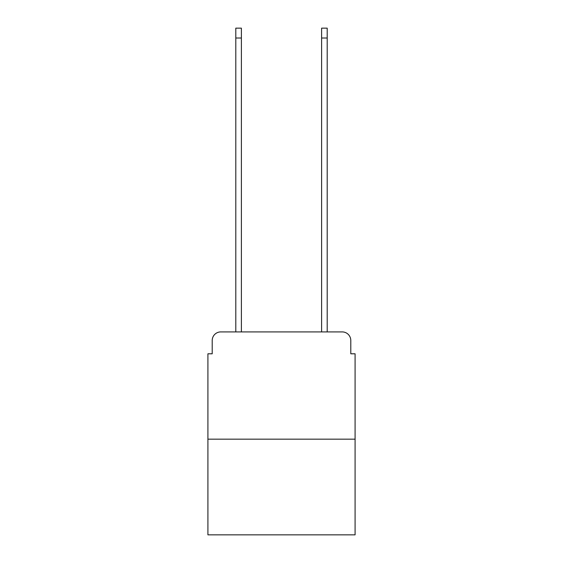 <?xml version="1.0" encoding="UTF-8"?>
<svg xmlns="http://www.w3.org/2000/svg" width="563" height="563" viewBox="0 0 563 563"><rect width="100%" height="100%" fill="white"/><g stroke="black" fill="none" stroke-linecap="round" stroke-linejoin="round"><path stroke-width="0.84" d="M212.209 340.495L212.209 353.796L212.209 340.495A8.579 8.579 0 0 1 220.787 331.91L235.806 331.91L235.806 28.15L241.386 28.15L241.386 331.91L248.037 331.91M355.084 439.175L207.916 439.175L207.916 534.85L355.084 534.85L355.084 353.796L350.791 353.796L350.791 340.495A8.579 8.579 0 0 0 342.213 331.91L220.787 331.91M207.916 439.175L207.916 353.796L212.209 353.796M314.963 331.91L321.614 331.91L321.614 28.15L327.194 28.15L327.194 331.91L342.213 331.91M350.791 353.796L350.791 340.495M235.806 38.017L241.386 38.017M327.194 38.017L321.614 38.017"/></g></svg>

